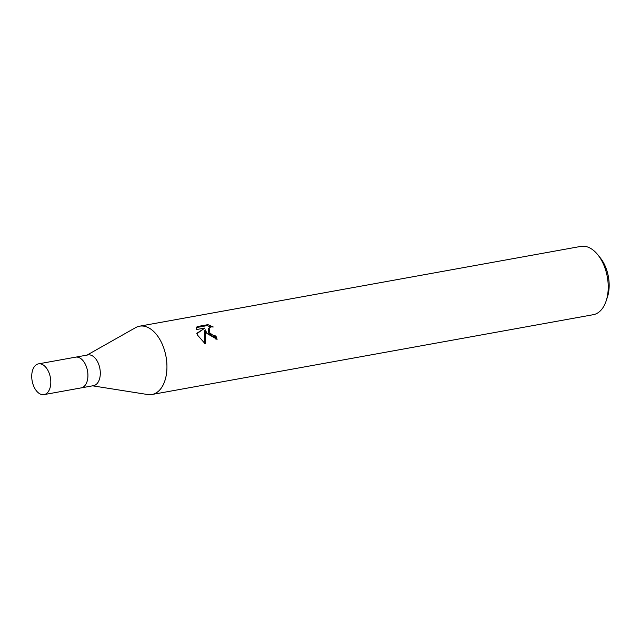 <?xml version="1.0" encoding="UTF-8"?>
<svg xmlns="http://www.w3.org/2000/svg" width="641" height="641" viewBox="0 0 641 641"><rect width="100%" height="100%" fill="white"/><g stroke="black" fill="none" stroke-linecap="round" stroke-linejoin="round"><path stroke-width="0.96" d="M81.07 387.917A15.616 9.27 -100.3 0 0 81.167 387.901L93.538 385.658A15.616 9.27 -100.3 0 0 97.672 361.933A15.616 9.27 -100.3 0 0 87.985 354.922L75.606 357.157A15.616 9.27 -100.3 0 0 75.51 357.173M75.606 357.157A15.616 9.27 -100.3 0 1 85.301 364.168A15.616 9.27 -100.3 0 1 81.167 387.893A15.616 9.27 -100.3 0 0 85.301 364.168A15.616 9.27 -100.3 0 0 75.606 357.157L38.492 363.864A15.624 9.27 -100.3 0 0 34.358 387.597A15.624 9.27 -100.3 0 0 44.053 394.608A15.624 9.27 -100.3 0 0 48.179 370.883A15.624 9.27 -100.3 0 0 38.492 363.864M147.542 394.511A34.71 20.6 -100.3 0 0 151.925 394.503A34.71 20.6 -100.3 0 0 161.107 341.773A34.71 20.6 -100.3 0 0 135.596 327.639L87.048 355.09M216.033 339.434A32.979 19.567 -100.3 0 0 215.088 336.878L215.865 335.94A34.71 20.6 79.7 0 1 217.107 339.329L206.931 333.488L205.376 329.883L205.248 343.88M151.925 394.503L593.213 314.707A34.71 20.6 -100.3 0 0 606.154 300.925A34.71 20.6 -100.3 0 0 602.396 261.977A34.71 20.6 -100.3 0 0 597.805 254.765A34.71 20.6 -100.3 0 0 580.858 246.392L139.57 326.189A34.71 20.6 -100.3 0 0 135.459 327.711M92.608 385.826L147.686 394.536A34.71 20.6 -100.3 0 0 165.586 378.254A34.71 20.6 -100.3 0 0 161.107 341.773A34.71 20.6 -100.3 0 0 139.57 326.189M205.248 343.872L197.58 335.179L196.795 333.32L204.904 328.032L196.114 329.618L197.075 326.614L207.916 324.65L213.261 326.99L211.001 326.918L209.126 327.92L209.847 332.959L213.653 335.772L215.865 335.94M606.154 300.925L607.412 297.12A29.51 17.507 -100.3 0 0 604.215 264.02A29.51 17.507 -100.3 0 0 600.313 257.89L597.805 254.765M215.088 336.878L212.884 336.709L208.549 333.08L208.341 328.865L209.126 327.92M204.583 343.456L204.599 330.82L205.376 329.883M204.904 328.032L196.923 333.657M210.785 326.966L207.107 325.628L196.539 327.535M207.115 325.628L207.916 324.65M81.167 387.893L44.053 394.608"/></g></svg>

